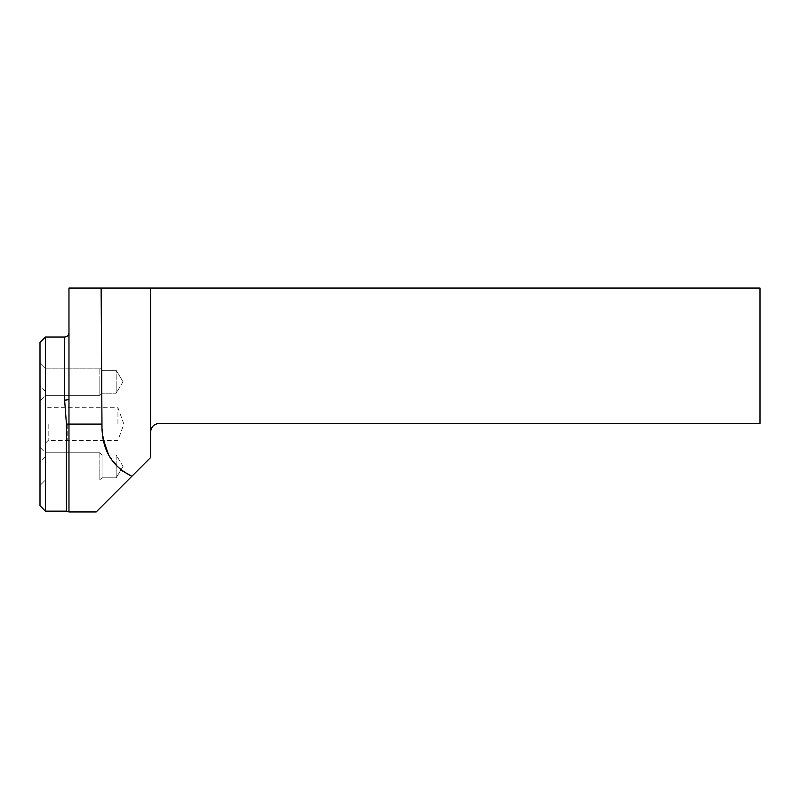 <?xml version="1.0" encoding="UTF-8"?>
<svg xmlns="http://www.w3.org/2000/svg" width="800" height="800" viewBox="0 0 800 800"><rect width="100%" height="100%" fill="white"/><g stroke="black" fill="none" stroke-linecap="round" stroke-linejoin="round"><path stroke-width="0.6" stroke-dasharray="4 3" d="M68.97 511.95L68.97 424.08L66.43 424.08L66.43 511.14M120.85 470.06L108.61 454.97M103.66 440.4L101.97 424.08L68.97 424.08L68.97 288.05L101.13 288.05L101.97 424.08M150.59 432.1L150.59 288.05L760 288.05L760 423.4L159.3 423.4C154.02 423.92 151.12 426.83 150.59 432.1L150.59 457.54L96.18 511.95M150.59 288.05L101.13 288.05M64.62 337.02L64.62 400.1L66.43 424.08M45.44 337.02L45.44 511.14M64.62 400.1A4.35 1.2 0 0 0 68.97 398.9M40 505.69L40 342.46M45.44 424.08L45.44 391.43L45.44 424.08M67.22 424.08L67.21 440.43L67.21 424.08M48.16 424.08L48.16 440.43L48.16 424.08M40 400.8L40 362.71L40 400.8L40 362.71L40 400.8L45.44 395.36L45.44 368.15L45.44 395.36L45.44 368.15L45.44 395.36L40 400.8M40 466.4L40 485.44L40 466.4M40 447.36L40 485.44L40 447.36L45.44 452.8L45.44 480L45.44 452.8L45.44 480L45.44 452.8L40 447.36M99.85 466.4L99.85 480L99.85 466.4M102.03 466.4L102.03 477.83L102.03 466.4M116.18 466.4L116.18 477.83L116.18 466.4M99.85 452.8L99.85 480L99.85 452.8L45.44 452.8L99.85 452.8L102.03 454.97L102.03 477.83L102.03 454.97L99.85 452.8M123.04 466.4L116.18 454.97L116.18 477.83L116.18 454.97L102.03 454.97L116.18 454.97L123.04 466.4L116.18 477.83L102.03 477.83L99.85 480L45.44 480L40 485.44L45.44 480L99.85 480L102.03 477.83L116.18 477.83L123.04 466.4M99.85 381.75L99.85 395.36L99.85 381.75M102.03 381.75L102.03 393.18L102.03 381.75M116.18 381.75L116.18 393.18L116.18 381.75M99.85 395.36L99.85 368.15L99.85 395.36L45.44 395.36L99.85 395.36L102.03 393.18L102.03 370.33L102.03 393.18L99.85 395.36M123.04 381.75L116.18 393.18L116.18 370.33L116.18 393.18L102.03 393.18L116.18 393.18L123.04 381.75L116.18 370.33L102.03 370.33L99.85 368.15L45.44 368.15L40 362.71L45.44 368.15L99.85 368.15L102.03 370.33L116.18 370.33L123.04 381.75M117.94 424.08L117.94 407.75L117.94 424.08M45.44 391.43L40 385.99M45.44 456.72L40 462.17M45.44 443.15L48.16 440.43L117.94 440.4L123.88 424.08L117.94 407.75L48.16 407.73L45.44 405.01"/><path stroke-width="1.2" d="M150.59 288.05L150.59 432.1C151.12 426.83 154.02 423.92 159.3 423.4L760 423.4L760 288.05L101.13 288.05L101.97 424.08C101.48 448.89 111.45 466.29 131.87 476.26L120.85 470.06M101.97 424.08L68.97 424.08L68.97 511.95L66.43 511.14L66.43 424.08L64.62 400.1A4.35 1.2 180 0 0 68.97 398.9L68.97 288.05L101.13 288.05M108.61 454.97L103.66 440.4M68.97 511.95L96.18 511.95L150.59 457.54L150.59 432.1M66.43 424.08L68.97 424.08L68.97 398.9M66.43 511.14L45.44 511.14L45.44 337.02L64.62 337.02C67.26 336.76 68.71 335.31 68.97 332.67M45.44 337.02L40 342.46L40 505.69L45.44 511.14M64.62 400.1L64.62 337.02"/></g></svg>
